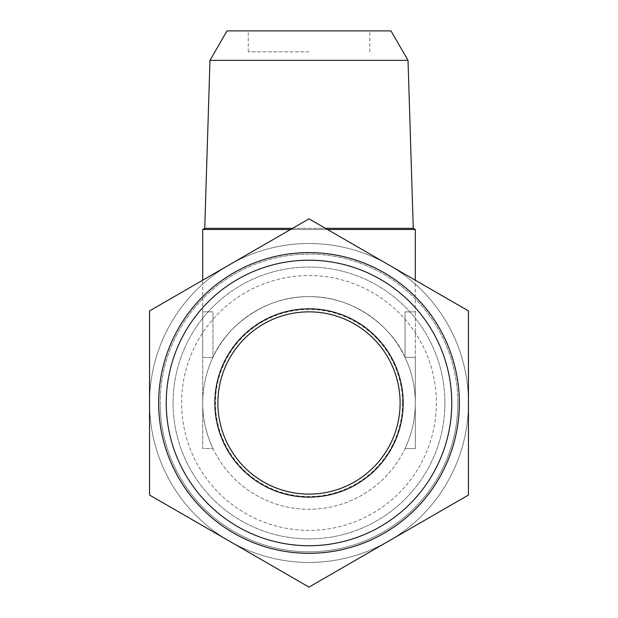 <?xml version="1.0" encoding="UTF-8"?>
<svg xmlns="http://www.w3.org/2000/svg" width="618" height="618" viewBox="0 0 618 618"><rect width="100%" height="100%" fill="white"/><g stroke="black" fill="none" stroke-linecap="round" stroke-linejoin="round"><path stroke-width="0.46" stroke-dasharray="3.09 2.32" d="M402.542 402.975A93.542 93.542 0 0 1 309 496.517A93.542 93.542 0 0 1 215.458 402.975A93.542 93.542 0 0 1 309 309.433A93.542 93.542 0 0 1 402.542 402.975M457.83 402.975A148.83 148.83 0 0 1 309 551.804A148.83 148.83 0 0 1 160.17 402.975A148.83 148.83 0 0 0 309 551.804A148.83 148.83 0 0 0 457.83 402.975A148.83 148.83 0 0 0 309 254.145A148.83 148.83 0 0 0 160.17 402.975A148.83 148.83 0 0 1 309 254.145A148.83 148.83 0 0 1 457.83 402.975M444.921 402.975A135.921 135.921 0 0 1 309 538.896A135.921 135.921 0 0 1 173.079 402.975A135.921 135.921 0 0 1 309 267.053A135.921 135.921 0 0 1 444.921 402.975A135.921 135.921 0 0 0 309 267.053A135.921 135.921 0 0 0 173.079 402.975A135.921 135.921 0 0 0 309 538.896A135.921 135.921 0 0 0 444.921 402.975A135.921 135.921 0 0 1 309 538.896A135.921 135.921 0 0 1 173.079 402.975A135.921 135.921 0 0 0 309 538.896A135.921 135.921 0 0 0 444.921 402.975A135.921 135.921 0 0 0 309 267.053A135.921 135.921 0 0 0 173.079 402.975A135.921 135.921 0 0 1 309 267.053A135.921 135.921 0 0 1 444.921 402.975M400.116 402.975A91.116 91.116 0 0 1 309 494.091A91.116 91.116 0 0 1 217.884 402.975A91.116 91.116 0 0 0 309 494.091A91.116 91.116 0 0 0 400.116 402.975A91.116 91.116 0 0 0 309 311.851A91.116 91.116 0 0 0 217.884 402.975A91.116 91.116 0 0 0 309 494.091A91.116 91.116 0 0 0 400.116 402.975A91.116 91.116 0 0 0 309 311.851A91.116 91.116 0 0 0 217.884 402.975A91.116 91.116 0 0 1 309 311.851A91.116 91.116 0 0 1 400.116 402.975M158.656 402.975A150.344 150.344 0 0 1 309 252.623A150.344 150.344 0 0 1 459.344 402.975A150.344 150.344 0 0 0 309 252.623A150.344 150.344 0 0 0 158.656 402.975A150.344 150.344 0 0 0 309 553.319A150.344 150.344 0 0 0 459.344 402.975A150.344 150.344 0 0 0 309 252.623A150.344 150.344 0 0 0 158.656 402.975A150.344 150.344 0 0 0 309 553.319A150.344 150.344 0 0 0 459.344 402.975A150.344 150.344 0 0 1 309 553.319A150.344 150.344 0 0 1 158.656 402.975M451.758 402.975A142.758 142.758 0 0 1 309 545.725A142.758 142.758 0 0 1 166.242 402.975A142.758 142.758 0 0 1 309 260.217A142.758 142.758 0 0 1 451.758 402.975M403.16 402.975A94.16 94.16 0 0 0 309 308.815A94.16 94.16 0 0 0 214.84 402.975A94.16 94.16 0 0 0 309 497.127A94.16 94.16 0 0 0 403.16 402.975M468.459 402.975L468.459 495.033L309 587.1L149.541 495.033L149.541 310.908L309 218.842L468.459 310.908L468.459 402.975L468.459 310.908L309 218.842L149.541 310.908L149.541 495.033L309 587.1L468.459 495.033L468.459 402.975A159.459 159.459 0 0 0 229.27 264.875A159.459 159.459 0 0 0 229.27 541.067A159.459 159.459 0 0 0 468.459 402.975L468.459 495.033L309 587.1L149.541 495.033L149.541 310.908L309 218.842L468.459 310.908L468.459 402.975A159.459 159.459 0 0 1 229.27 541.067A159.459 159.459 0 0 1 229.27 264.875A159.459 159.459 0 0 1 468.459 402.975M292.577 228.328L325.423 228.328M327.463 229.502L290.537 229.502M415.304 311.851L405.045 311.851L415.304 311.851L415.304 357.413L415.304 311.851L405.045 311.851L405.045 357.413C392.894 328.629 355.504 296.061 309 296.663C262.495 296.061 225.106 328.629 212.955 357.413L212.955 311.851L202.696 311.851L212.955 311.851L212.955 357.413A106.304 106.304 0 0 0 202.696 402.975A106.304 106.304 0 0 1 309 296.663A106.304 106.304 0 0 1 415.304 402.975A106.304 106.304 0 0 1 309 509.278A106.304 106.304 0 0 1 202.696 402.975A106.304 106.304 0 0 0 212.955 448.529A106.304 106.304 0 0 1 309 296.663A106.304 106.304 0 0 1 415.304 402.975A106.304 106.304 0 0 1 309 509.278A106.304 106.304 0 0 1 212.955 357.413C225.106 328.629 262.495 296.061 309 296.663C355.504 296.061 392.894 328.629 405.045 357.413A106.304 106.304 0 0 1 405.045 448.529A106.304 106.304 0 0 0 405.045 357.413L405.045 311.851L415.304 311.851L415.304 280.217M202.696 311.851L202.696 448.529L212.955 448.529L202.696 448.529L202.696 357.413L212.955 357.413L202.696 357.413L202.696 311.851L212.955 311.851L202.696 311.851L202.696 280.217M309 30.9L248.251 30.9L309 30.9M309 51.842L248.251 51.842L309 51.842M391.009 30.9L226.991 30.9M202.696 229.502L415.304 229.502M415.304 357.413L405.045 357.413L415.304 357.413L415.304 448.529L405.045 448.529L415.304 448.529L415.304 357.413L405.045 357.413L415.304 357.413M212.955 357.413L202.696 357.413L212.955 357.413M408.019 60.363L209.981 60.363M413.264 228.328L204.736 228.328M181.615 402.975A127.385 127.385 0 0 1 309 275.582A127.385 127.385 0 0 1 436.385 402.975A127.385 127.385 0 0 1 309 530.36A127.385 127.385 0 0 1 181.615 402.975A127.385 127.385 0 0 1 309 275.582A127.385 127.385 0 0 1 436.385 402.975A127.385 127.385 0 0 1 309 530.36A127.385 127.385 0 0 1 181.615 402.975M248.251 51.842L248.251 30.9M369.749 51.842L369.749 30.9"/><path stroke-width="0.93" d="M451.758 402.975A142.758 142.758 0 0 0 309 260.217A142.758 142.758 0 0 0 166.242 402.975A142.758 142.758 0 0 0 309 545.725A142.758 142.758 0 0 0 451.758 402.975M158.656 402.975A150.344 150.344 0 0 1 309 252.623A150.344 150.344 0 0 1 459.344 402.975A150.344 150.344 0 0 1 309 553.319A150.344 150.344 0 0 1 158.656 402.975M400.116 402.975A91.116 91.116 0 0 1 309 494.091A91.116 91.116 0 0 1 217.884 402.975A91.116 91.116 0 0 1 309 311.851A91.116 91.116 0 0 1 400.116 402.975M403.16 402.975A94.16 94.16 0 0 1 309 497.127A94.16 94.16 0 0 1 214.84 402.975A94.16 94.16 0 0 1 309 308.815A94.16 94.16 0 0 1 403.16 402.975M468.459 402.975L468.459 310.908L309 218.842L149.541 310.908L149.541 495.033L309 587.1L468.459 495.033L468.459 402.975M209.981 60.363L408.019 60.363L391.009 30.9L226.991 30.9L209.981 60.363L204.736 228.328L292.577 228.328M325.423 228.328L413.264 228.328L415.304 229.502L327.463 229.502M204.736 228.328L202.696 229.502L290.537 229.502M408.019 60.363L413.264 228.328M415.304 280.217L415.304 229.502M202.696 280.217L202.696 229.502"/></g></svg>
